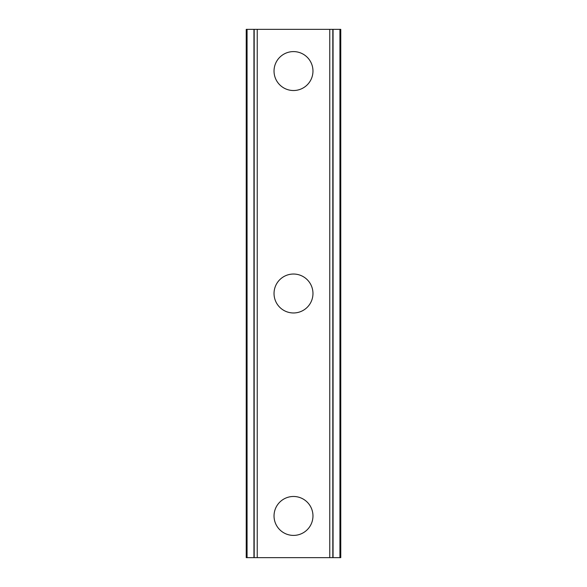 <?xml version="1.0" encoding="UTF-8"?>
<svg xmlns="http://www.w3.org/2000/svg" width="587" height="587" viewBox="0 0 587 587"><rect width="100%" height="100%" fill="white"/><g stroke="black" fill="none" stroke-linecap="round" stroke-linejoin="round"><path stroke-width="0.88" d="M274.034 515.944A19.466 19.466 0 0 1 293.5 496.477A19.466 19.466 0 0 1 312.966 515.944A19.466 19.466 0 0 1 293.5 535.403A19.466 19.466 0 0 1 274.034 515.944M274.034 293.5A19.466 19.466 0 0 1 293.5 274.034A19.466 19.466 0 0 1 312.966 293.5A19.466 19.466 0 0 1 293.5 312.966A19.466 19.466 0 0 1 274.034 293.5M274.034 71.056A19.466 19.466 0 0 1 293.5 51.597A19.466 19.466 0 0 1 312.966 71.056A19.466 19.466 0 0 1 293.5 90.523A19.466 19.466 0 0 1 274.034 71.056M339.932 29.35L246.232 29.35L246.232 557.65L340.768 557.65L340.768 29.35L339.932 29.35L339.932 557.65M253.944 29.35L253.944 557.65L253.944 29.35M340.768 29.35L340.768 557.65L340.768 29.35M333.056 557.65L333.056 29.35L333.056 557.65M246.232 557.65L246.232 29.35M257.238 29.35L257.238 557.65M329.762 29.35L329.762 557.65M247.068 29.35L247.068 557.65M254.186 29.35L254.186 557.65M332.814 29.35L332.814 557.65"/></g></svg>

